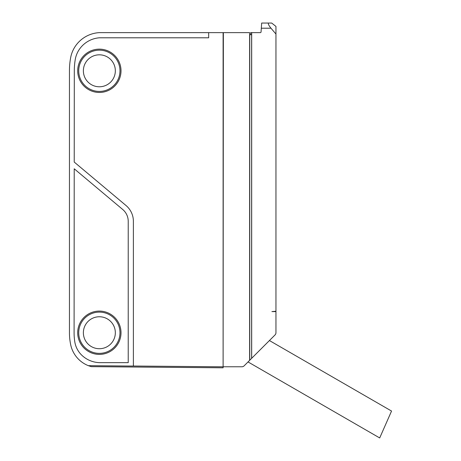 <?xml version="1.0" encoding="UTF-8"?>
<svg xmlns="http://www.w3.org/2000/svg" width="461" height="461" viewBox="0 0 461 461"><rect width="100%" height="100%" fill="white"/><g stroke="black" fill="none" stroke-linecap="round" stroke-linejoin="round"><path stroke-width="0.69" d="M379.697 437.95L391.55 411.056L379.697 437.95L248.035 361.937L249.799 360.174M269.426 340.546L391.55 411.056M258.817 351.155L248.035 361.937M249.614 34.702L249.614 360.358L249.614 32.639L223.36 32.639L223.107 366.772M275.05 334.922A3.094 3.094 0 0 0 275.955 332.738L275.955 311.596L271.904 311.596L275.955 311.244L275.955 34.045L270.982 28.207L261.312 28.207L261.047 31.97A0.72 0.72 180 0 1 260.327 32.639L251.677 32.639L251.677 358.295L275.05 334.922M223.36 366.772L241.921 366.772A3.094 3.094 0 0 0 244.111 365.861L249.614 360.358M251.625 358.347L251.625 34.702L249.753 34.702L249.753 360.22L251.677 358.295M261.312 28.207L261.669 23.05L271.69 23.05L275.955 26.421L275.955 34.045M250.686 34.702L250.686 32.639L251.677 32.639M268.826 23.05L261.669 23.05L268.826 23.05C267.76 23.378 268.475 25.096 270.982 28.207M121.013 70.798A21.655 21.655 180 0 1 99.357 92.454A21.655 21.655 180 0 1 77.696 70.798A21.655 21.655 180 0 1 99.357 49.143A21.655 21.655 180 0 1 121.013 70.798M119.981 70.798A20.624 20.624 0 0 0 89.042 52.934A20.624 20.624 0 0 0 89.042 88.662A20.624 20.624 0 0 0 119.981 70.798M115.336 70.798A15.985 15.985 180 0 1 91.364 84.64A15.985 15.985 180 0 1 91.364 56.957A15.985 15.985 180 0 1 115.336 70.798M99.357 49.143A21.655 21.655 0 0 0 80.6 81.626A21.655 21.655 0 0 0 118.108 81.626A21.655 21.655 0 0 0 99.357 49.143M121.013 332.738A21.655 21.655 180 0 1 99.357 354.394A21.655 21.655 180 0 1 77.696 332.738A21.655 21.655 180 0 1 99.357 311.083A21.655 21.655 180 0 1 121.013 332.738M119.981 332.738A20.624 20.624 0 0 0 89.042 314.875A20.624 20.624 0 0 0 89.042 350.602A20.624 20.624 0 0 0 119.981 332.738M115.336 332.738A15.985 15.985 180 0 1 91.364 346.58A15.985 15.985 180 0 1 91.364 318.897A15.985 15.985 180 0 1 115.336 332.738M99.357 311.083A21.655 21.655 0 0 0 80.6 343.566A21.655 21.655 0 0 0 118.108 343.566A21.655 21.655 0 0 0 99.357 311.083M74.768 341.693A23.718 23.718 0 0 0 81.931 355.345A23.718 23.718 180 0 1 74.768 341.693A58.783 58.783 180 0 1 74.088 332.738A58.783 58.783 0 0 0 74.768 341.693M208.666 32.639L99.357 32.639A30.939 30.939 180 0 0 74.855 46.976A30.42 30.42 0 0 0 70.631 57.769A72.187 72.187 180 0 0 69.45 70.798L69.45 332.738A58.645 58.645 180 0 0 70.677 344.695A28.876 28.876 0 0 0 88.362 365.671L91.301 366.651L223.107 367.803L223.107 32.639L208.666 32.639L208.666 37.796L99.357 37.796A26.813 26.813 180 0 0 80.485 47.823A25.781 25.781 0 0 0 75.218 59.688A68.614 68.614 180 0 0 74.302 70.798L74.227 162.065L126.02 205.52L74.227 162.065M74.088 332.738L74.221 168.789L122.701 209.473A15.467 15.467 180 0 1 128.227 221.32L128.227 362.646L99.357 362.646A26.813 26.813 180 0 1 81.931 355.345A26.813 26.813 0 0 0 99.357 362.646L128.227 362.646M133.385 221.32A20.624 20.624 0 0 0 126.02 205.52A20.624 20.624 0 0 1 133.385 221.32L133.385 366.063L88.362 365.671M223.107 366.812L133.385 366.028"/></g></svg>
